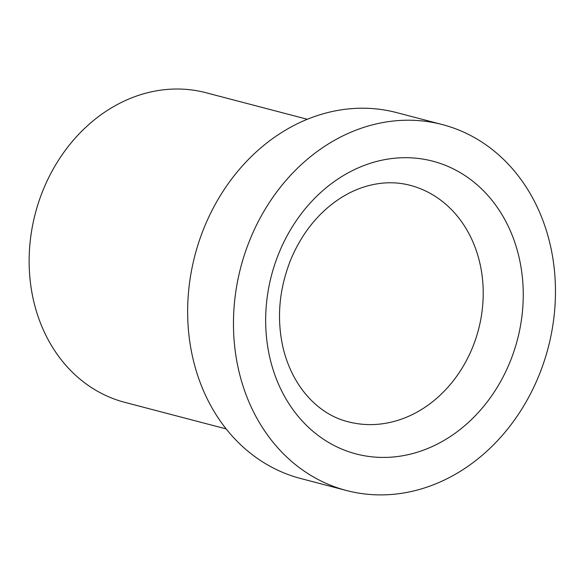<?xml version="1.0" encoding="UTF-8"?>
<svg xmlns="http://www.w3.org/2000/svg" width="584" height="584" viewBox="0 0 584 584"><rect width="100%" height="100%" fill="white"/><g stroke="black" fill="none" stroke-linecap="round" stroke-linejoin="round"><path stroke-width="0.88" d="M442.402 124.589L396.58 112.588A189.143 158.877 104.7 0 0 204.407 227.015A189.143 158.877 104.7 0 0 300.709 478.515L346.524 490.524A189.143 158.877 104.7 0 0 548.157 347.823A189.143 158.877 104.7 0 0 442.402 124.589A189.143 158.877 104.7 0 0 250.222 239.017A189.143 158.877 104.7 0 0 346.524 490.524M307.301 119.275L205.933 92.717A160.045 134.437 104.7 0 0 43.318 189.537A160.045 134.437 104.7 0 0 124.808 402.354L226.176 428.911M279.072 252.726A151.314 127.1 104.7 0 0 402.617 455.768A151.314 127.1 104.7 0 0 501.7 214.175A151.314 127.1 104.7 0 0 279.072 252.726M348.217 421.779A122.217 102.66 104.7 0 0 478.5 329.573A122.217 102.66 104.7 0 0 410.165 185.332C395.653 181.522 380.586 181.967 364.964 186.668C352.743 190.413 341.071 196.779 329.953 205.758C313.082 219.591 300.001 237.593 290.722 259.763C279.028 289.277 276.488 318.638 283.087 347.845C293.161 389.594 320.601 415.151 348.217 421.779"/></g></svg>
